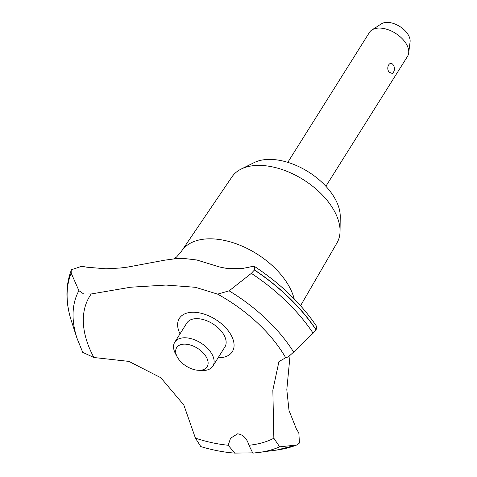 <?xml version="1.0" encoding="UTF-8"?>
<svg xmlns="http://www.w3.org/2000/svg" width="477" height="477" viewBox="0 0 477 477"><rect width="100%" height="100%" fill="white"/><g stroke="black" fill="none" stroke-linecap="round" stroke-linejoin="round"><path stroke-width="0.72" d="M173.968 258.832L176.55 257.037L181.266 251.57A65.218 38.243 32.1 0 1 181.701 250.902L231.965 176.884A62.04 36.377 32.1 0 1 241.165 169.061A62.04 36.377 32.1 0 1 334.103 210.59A62.04 36.377 32.1 0 1 340.053 231.202A62.04 36.377 32.1 0 1 337 242.888L300.552 305.733M241.165 169.061L254.199 162.585A53.973 31.649 32.1 0 1 335.051 198.718A53.973 31.649 32.1 0 1 340.232 216.653L340.053 231.202M181.701 250.902A65.218 38.243 32.1 0 1 233.79 242.954A65.218 38.243 32.1 0 1 289.068 286.337A65.218 38.243 32.1 0 1 294.196 298.936M252.351 452.87L234.696 453.102L228.191 445.238A118.964 69.755 32.1 0 1 195.427 438.142L183.83 405.015L160.809 377.724L128.915 361.399L93.886 357.5L82.736 352.36L76.976 338.193L71.526 321.349A147.763 86.647 32.1 0 1 71.52 321.337A147.763 86.647 32.1 0 1 71.18 273.13L71.192 270.501L71.616 269.684L81.805 266.249A449.763 263.727 -147.9 0 0 86.79 267.198L105.96 268.813L120.103 268.026L127.425 267.132L164.768 260.168L176.418 258.6L182.792 258.325L196.78 259.989L219.754 267.042L226.772 268.426L242.739 268.408L248.088 267.406A449.763 263.727 -147.9 0 0 252.023 266.47L254.7 266.577L254.491 269.916L251.343 273.357L229.121 290.845L217.601 294.136L195.427 287.297L165.996 285.061L130.704 287.214L91.214 293.969L83.725 293.993L78.902 290.648L71.18 273.124M228.191 445.238L230.57 438.202L237.629 433.814C243.175 434.619 246.943 438.435 248.94 445.262L252.828 453.15L276.433 450.115A147.763 86.647 32.1 0 0 276.445 450.115A147.763 86.647 32.1 0 0 296.658 445.029L279.671 446.824L273.852 438.244L272.844 390.144L278.932 361.602L285.699 357.744A118.964 69.755 32.1 0 0 217.601 294.136M389.143 72.212C385.41 67.424 390.24 59.738 393.477 65.313L393.263 64.961A6.744 6.744 0 0 1 392.44 73.547L389.143 72.212M325.88 186.268L407.501 56.393A22.491 13.189 -147.9 0 0 408.676 53.025A22.491 13.189 -147.9 0 0 406.589 44.45A22.491 13.189 -147.9 0 0 371.941 29.944A22.491 13.189 -147.9 0 0 369.419 32.46L287.798 162.341M371.941 29.944L381.361 23.85A17.577 10.309 32.1 0 1 408.449 35.191A17.577 10.309 32.1 0 1 410.077 41.893L408.676 53.025M206.404 357.237A17.989 10.548 -147.9 0 0 184.677 344.132A17.989 10.548 -147.9 0 0 177.325 357.082A17.989 10.548 -147.9 0 0 177.39 357.201A17.989 10.548 -147.9 0 0 198.343 370.289A17.989 10.548 -147.9 0 0 206.404 357.237M175.703 354.113A22.491 13.189 32.1 0 1 175.619 353.964A22.491 13.189 32.1 0 1 174.791 342.17A22.491 13.189 32.1 0 1 192.69 339.129A22.491 13.189 32.1 0 1 211.967 354.161A22.491 13.189 32.1 0 1 212.873 366.103A22.491 13.189 32.1 0 1 201.89 370.474L198.343 370.289M174.791 342.17L186.811 323.042A22.491 13.189 32.1 0 1 204.711 320.007A22.491 13.189 32.1 0 1 223.987 335.033A22.491 13.189 32.1 0 1 224.894 346.976L212.873 366.103M195.427 438.142L200.811 446.597C212.426 450.091 223.719 452.262 234.696 453.102M93.886 357.5A118.964 69.755 32.1 0 1 91.214 293.969M273.852 438.244A118.964 69.755 32.1 0 1 248.94 445.262M180.032 333.834A31.273 18.341 32.1 0 1 193.185 312.25A31.273 18.341 32.1 0 1 231.071 335.045A31.273 18.341 32.1 0 1 218.52 357.774A31.273 18.341 32.1 0 1 218.114 357.768M290.076 355.293L286.808 389.691L289.014 410.476L296.444 429.097A141.675 83.076 -147.9 0 0 298.835 432.836L299.437 443.05L296.658 445.029M285.407 357.327C286.021 358.471 288.758 356.713 293.617 352.05L313.121 333.202L316.12 329.732L316.817 326.667C301.446 303.849 280.744 283.815 254.7 266.577M254.414 270.042A149.325 87.559 32.1 0 1 316.042 329.857M254.491 269.916A149.325 87.559 32.1 0 1 316.12 329.732M279.665 446.83A131.187 76.922 32.1 0 1 258.892 452.506M76.976 338.193A131.187 76.922 32.1 0 1 78.902 290.648M229.121 290.845A131.187 76.922 32.1 0 1 293.617 352.05M251.343 273.357A147.763 86.647 32.1 0 1 313.121 333.202M177.325 357.082L175.619 353.964M297.427 444.838L276.445 450.115M71.52 321.337C65.504 302.734 65.397 285.783 71.192 270.501"/></g></svg>
